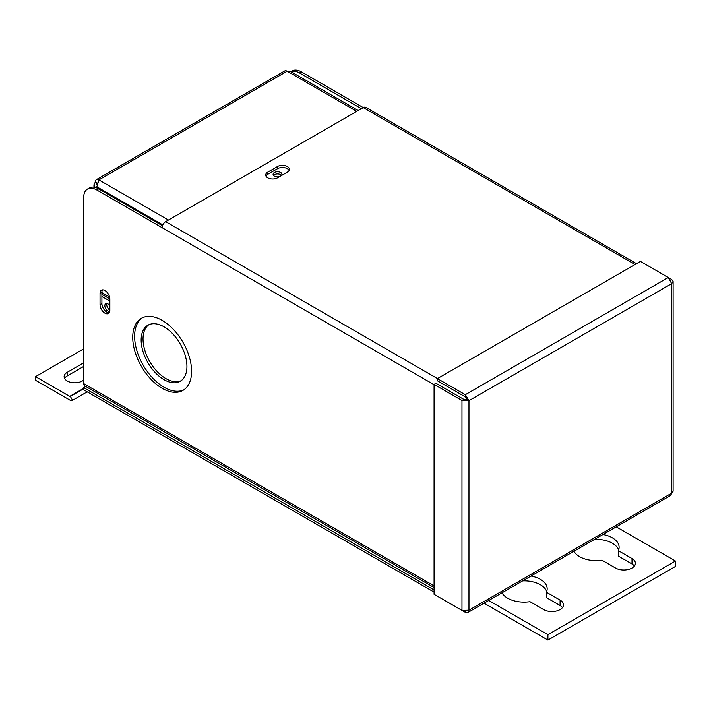 <?xml version="1.0" encoding="UTF-8"?>
<svg xmlns="http://www.w3.org/2000/svg" width="711" height="711" viewBox="0 0 711 711"><rect width="100%" height="100%" fill="white"/><g stroke="black" fill="none" stroke-linecap="round" stroke-linejoin="round"><path stroke-width="1.07" d="M164.045 326.82A32.368 18.69 -120 0 0 147.861 325.22A32.368 18.69 -120 0 0 142.893 351.163A32.368 18.69 -120 0 0 164.045 379.683A32.368 18.69 -120 0 0 180.23 381.292A32.368 18.69 -120 0 0 185.189 355.349A32.368 18.69 -120 0 0 164.045 326.82M148.821 324.723A32.368 18.69 -120 0 0 145.035 350.932A32.368 18.69 -120 0 0 165.921 378.599A32.368 18.69 -120 0 0 181.145 380.705M162.17 320.359A41.62 24.032 -120 0 0 141.356 318.297A41.62 24.032 -120 0 0 134.974 351.643A41.62 24.032 -120 0 0 162.17 388.322A41.62 24.032 -120 0 0 182.976 390.383A41.62 24.032 -120 0 0 189.357 357.038A41.62 24.032 -120 0 0 162.17 320.359M142.316 317.79A41.62 24.032 -120 0 0 137.116 351.421A41.62 24.032 -120 0 0 164.045 387.237A41.62 24.032 -120 0 0 183.891 389.806M104.944 313.178A6.941 4.008 -120 0 0 108.41 313.515A6.941 4.008 -120 0 0 109.85 310.343L109.85 299.011A6.941 4.008 -120 0 0 106.819 292.034A6.941 4.008 -120 0 0 101.469 290.177A6.941 4.008 -120 0 0 100.038 293.35L100.038 304.681A6.941 4.008 -120 0 0 104.944 313.178M102.544 289.857A6.941 4.008 -120 0 0 101.913 292.265L101.913 303.597A6.941 4.008 -120 0 0 106.819 312.093A6.941 4.008 -120 0 0 109.218 312.751M267.727 177.83A6.941 4.008 0 0 0 277.53 177.83L287.342 172.169A6.941 4.008 0 0 0 289.377 169.334A6.941 4.008 0 0 0 285.093 165.636A6.941 4.008 0 0 0 277.53 166.498L267.727 172.169A6.941 4.008 0 0 0 265.692 174.995A6.941 4.008 0 0 0 267.727 177.83M85.738 386.455L83.685 387.637L434.074 589.934M290.835 71.651L292.088 70.922A18.495 10.683 60 0 1 301.34 71.838L363.241 107.583A4.95 2.862 -60 0 1 365.712 107.334L636.496 263.665M96.767 189.953A18.495 10.683 -120 0 0 87.515 189.037L89.39 187.953A18.495 10.683 60 0 1 98.642 188.868L96.767 189.953L162.17 227.707A4.95 2.862 -60 0 1 165.663 221.645L363.241 107.583L635.047 264.501M162.517 225.743L98.642 188.868M301.34 71.838L299.464 72.922L361.357 108.667M299.464 72.922A18.495 10.683 -120 0 0 290.879 71.678M434.074 587.562L84.707 385.86A4.95 2.862 -60 0 1 83.685 383.593L83.685 197.507A18.495 10.683 -120 0 1 87.515 189.037M265.95 176.079A6.941 4.008 180 0 1 267.727 174.337L277.53 168.667A6.941 4.008 180 0 1 289.119 170.418M434.074 592.103L83.685 389.815L83.685 387.637M673.113 281.538L673.113 491.248L671.664 493.176L671.664 283.653L468.967 400.675L461.972 400.489L463.848 399.404L467.091 399.591L468.967 400.675L465.305 394.712L465.305 396.88L437.407 380.776L437.407 378.608L465.305 394.712L668.322 277.494L671.664 283.653L673.113 281.538L671.664 279.423L670.633 280.018M467.091 399.591L465.305 396.88M437.407 378.608L640.433 261.399L671.664 279.423M465.305 611.131L465.305 612.313L467.865 612.509L468.967 610.198L461.972 610.385L434.074 594.289L434.074 384.384L461.972 400.489L461.972 610.385M463.848 399.404L435.959 383.3L434.074 384.384M468.967 400.675L468.967 610.198L671.664 493.176L670.713 495.398L467.865 612.509M465.305 612.313L437.407 596.209M83.685 362.806L67.261 372.297A10.656 6.15 -0 0 0 64.132 376.643A10.656 6.15 -0 0 0 70.709 382.322A10.656 6.15 -0 0 0 82.325 380.989L83.685 380.207M83.685 348.852L35.55 376.643L69.731 396.374A1.262 0.729 -120 0 0 70.353 396.436L83.685 388.739M35.55 376.643L35.55 380.269L69.731 400A5.697 3.288 -120 0 0 72.575 400.284L87.204 391.841L72.575 400.284L87.204 391.841L72.575 400.284L70.353 396.436M83.685 366.432L67.261 375.915A10.656 6.15 -0 0 0 64.612 378.456M109.85 305.694A4.444 2.56 -120 0 0 105.761 303.695A4.444 2.56 -120 0 0 104.837 305.721A4.444 2.56 -120 0 0 106.499 309.872A4.444 2.56 -120 0 0 109.716 311.56M106.908 303.508A4.444 2.56 -120 0 0 106.721 304.637A4.444 2.56 -120 0 0 109.85 310.067M101.913 296.478L109.85 301.064M101.913 294.31L109.841 298.887M281.396 175.599A4.444 2.56 0 0 0 281.974 174.337A4.444 2.56 0 0 0 280.676 172.524A4.444 2.56 0 0 0 275.832 171.964A4.444 2.56 0 0 0 273.095 174.337A4.444 2.56 0 0 0 274.393 176.15A4.444 2.56 0 0 0 279.725 176.559M281.556 175.421A4.444 2.56 0 0 0 280.676 174.693A4.444 2.56 0 0 0 273.513 175.421M356.709 111.351L287.164 71.198L290.364 71.376L358.157 110.516M97.78 188.406L96.856 186.797L98.9 179.892L287.164 71.198A4.95 2.862 -120 0 0 284.684 70.958L96.42 179.643A4.95 2.862 60 0 1 98.9 179.892L168.445 220.046M97.149 182.923L95.398 181.909A4.95 2.862 60 0 1 96.42 179.643M95.398 181.909L93.95 184.771L95.15 187.393M97.025 183.349L96.607 184.771M95.594 187.526L96.856 186.797L162.855 224.898M109.583 297.038L101.913 292.612M594.609 539.338A23.125 13.349 180 0 1 612.34 543.222A23.125 13.349 180 0 1 618.632 549.95M602.955 534.512A23.125 13.349 180 0 1 612.34 537.8A23.125 13.349 180 0 1 619.112 547.248A23.125 13.349 180 0 1 618.339 550.661L632.008 558.553A11.616 6.71 180 0 1 635.412 563.299A11.616 6.71 180 0 1 628.24 569.493A11.616 6.71 180 0 1 615.584 568.045L601.915 560.152A23.125 13.349 180 0 1 579.634 556.686A23.125 13.349 180 0 1 573.937 551.265M618.339 550.661L618.339 556.082L632.008 563.974A11.616 6.71 180 0 1 634.425 566.009M522.665 580.869A23.125 13.349 180 0 1 540.396 584.762A23.125 13.349 180 0 1 546.688 591.49M531.019 576.052A23.125 13.349 180 0 1 540.396 579.341A23.125 13.349 180 0 1 547.168 588.779A23.125 13.349 180 0 1 546.395 592.201L560.072 600.093A11.616 6.71 180 0 1 563.476 604.83A11.616 6.71 180 0 1 556.304 611.033A11.616 6.71 180 0 1 543.639 609.576L529.971 601.684A23.125 13.349 180 0 1 507.698 598.218A23.125 13.349 180 0 1 502.002 592.805M546.395 592.201L546.395 597.613L560.072 605.514A11.616 6.71 180 0 1 562.481 607.541M616.241 526.842L675.45 561.023L675.45 566.445L547.914 640.078L484.022 603.186M675.45 561.023L547.914 634.656L547.914 640.078M547.914 634.656L488.715 600.475M83.685 383.593L434.074 585.891M434.074 384.695L162.17 227.707M165.663 221.645L437.469 378.572M277.53 168.667L277.53 166.498M267.727 174.337L267.727 172.169M101.913 292.265L100.038 293.35M101.913 303.597L100.038 304.681M69.731 396.374L83.685 388.322M67.261 375.915L67.261 372.297M560.072 600.093L560.072 605.514M632.008 558.553L632.008 563.974M93.95 184.771L93.95 187.162"/></g></svg>
